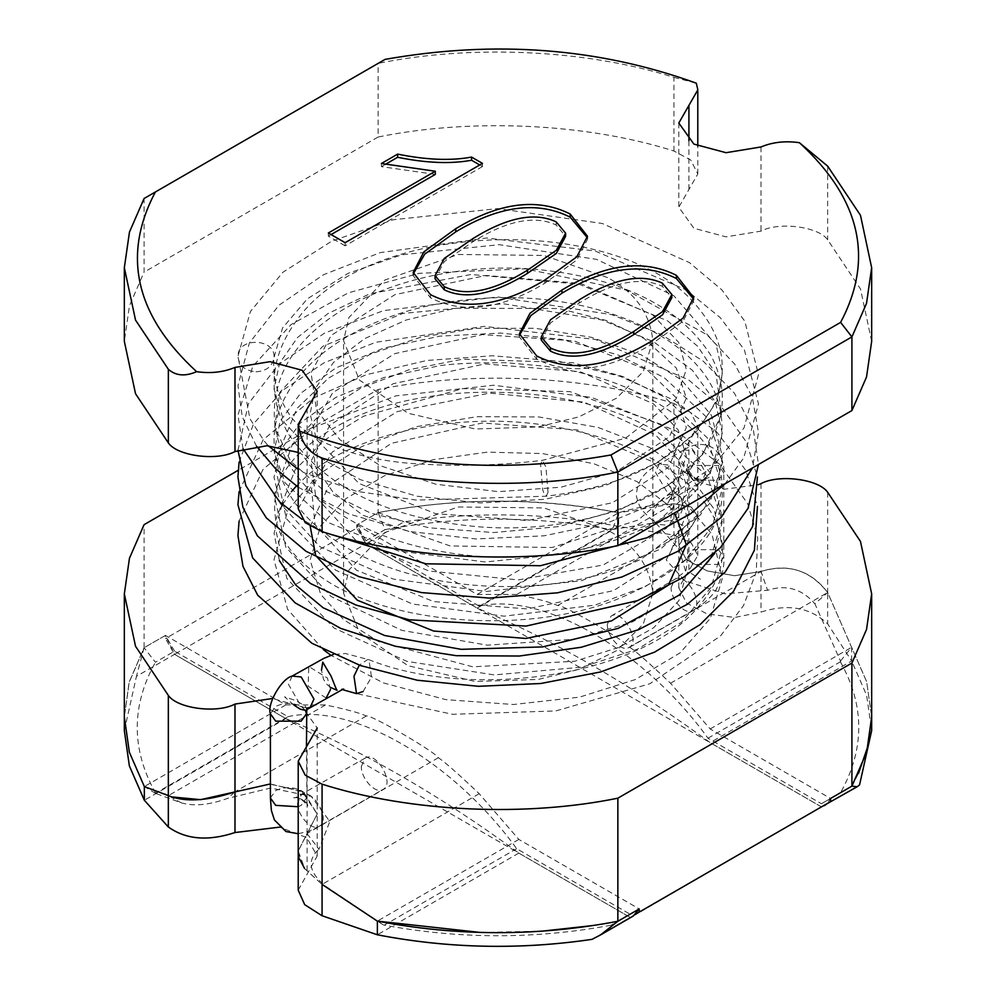 <?xml version="1.0" encoding="UTF-8"?>
<svg xmlns="http://www.w3.org/2000/svg" width="996" height="996" viewBox="0 0 996 996"><rect width="100%" height="100%" fill="white"/><g stroke="black" fill="none" stroke-linecap="round" stroke-linejoin="round"><path stroke-width="0.75" stroke-dasharray="4.98 3.74" d="M633.182 916.071L821.439 806.885L365.893 543.878L174.561 654.347L165.448 638.561L165.448 635.411L144.084 647.736L144.084 524.655M635.822 914.054L630.107 917.353L174.561 654.347L136.44 676.346L144.084 647.736L129.107 682.509L124.338 716.958L129.281 681.874L144.084 647.736L155.401 662.24L174.561 651.185L288.018 716.684L155.289 793.314M830.552 801.631L821.439 806.885L710.16 742.643C632.497 685.572 554.822 640.727 477.159 608.12L365.893 543.878L356.78 528.092L165.448 638.561M356.78 528.092L356.78 524.942L378.144 512.604L378.144 389.511L238.156 470.336M607.535 530.084L543.941 507.923L458.185 506.976L384.755 532.549L348.849 570.098L343.583 593.23L359.394 632.522L408.061 665.726L475.291 681.488L538.226 679.434L578.738 669.412L616.437 650.737L643.292 624.056L652.828 593.205C650.027 565.815 634.925 544.775 607.535 530.084M607.535 277.585L543.941 255.437L458.185 254.478L384.755 280.063L348.849 317.6L343.583 340.744L359.394 380.024L408.061 413.24L475.291 428.99L538.226 426.935L578.738 416.913L616.437 398.238L643.292 371.558L652.828 340.707C650.027 313.317 634.925 292.276 607.535 277.585M830.552 798.468L821.439 803.735L707.982 738.223C644.661 650.388 542.671 591.512 479.35 606.228L365.893 540.716L356.78 524.942L477.159 594.438L516.8 594.475C537.716 598.857 551.323 602.543 557.623 605.543C561.346 603.402 626.148 641.212 629.709 647.251C636.008 651.421 649.616 663.423 670.532 683.231L710.16 728.96L830.552 798.468L827.153 803.585M821.439 803.735L851.916 786.13L858.577 773.27M840.387 661.792C864.814 705.405 864.889 749.029 840.587 792.667M707.982 738.223L840.711 661.605M385.054 529.66C460.625 515.642 536.184 515.679 611.731 529.785M365.893 540.716L385.041 529.66L378.144 512.604C458.347 497.378 538.5 497.427 618.628 512.753L673.931 503.752L691.199 506.939L697.785 516.252L689.942 528.976L686.891 531.341L678.799 545.634L686.456 559.665L707.197 570.92L734.762 575.713L761.019 571.405C788.695 563.35 810.918 570.384 827.664 592.52L866.632 681.638L871.662 716.933L866.645 681.7L827.664 592.52L814.877 603.8L840.599 661.282M479.35 606.228L612.067 529.598M155.613 793.127C131.186 749.515 131.111 705.878 155.413 662.253M288.018 716.684C351.339 701.981 453.329 760.857 516.65 848.692L630.107 914.191L610.959 925.259L617.856 921.275L592.72 925.57M610.946 925.247C535.375 939.278 459.803 939.24 384.257 925.135M516.65 848.692L383.933 925.321M174.561 651.185L165.448 635.411L285.827 704.907L325.468 704.944C346.384 709.326 359.992 713.012 366.291 716.012C370.014 713.871 434.816 751.681 438.377 757.719C444.677 761.89 458.285 773.892 479.201 793.7L518.829 839.429L639.22 908.937L630.107 914.191M871.662 341.354L860.482 288.952L827.664 239.787C818.625 226.602 778.959 221.448 761.019 231.122L726.009 236.861L693.888 228.258L678.799 207.218L697.798 173.989L690.788 160.057L673.931 151.019C583.955 122.446 468.581 118.449 378.144 137.012L378.144 63.371L144.084 198.503L144.084 272.145L129.468 305.722L124.338 341.354M378.144 137.012L144.084 272.145M673.931 151.019L673.931 77.377C583.955 48.792 468.581 44.808 378.144 63.371L385.054 59.387M479.201 793.7L322.069 884.411L304.813 868.798L298.215 850.982L317.214 814.043L317.214 727.976L302.112 706.936L272.568 698.495M612.366 529.511L670.32 520.398L673.931 503.752L673.931 403.517L690.788 412.556L697.798 426.487L678.799 459.704L693.888 480.744L724.179 489.248L758.255 484.728M673.931 403.517C583.955 374.932 468.581 370.948 378.144 389.511M298.215 452.408L302.112 454.45L317.214 475.49L307.079 493.207L307.079 409.045M298.215 508.707L307.079 493.207M688.946 529.797L677.803 538.512L666.2 559.926L684.837 580.743L724.951 593.84L767.567 590.279C786.143 584.291 801.917 588.798 814.877 603.8M670.32 520.398L684.165 525.664L679.994 536.931L677.815 538.512M518.829 839.429L377.335 921.113L383.572 925.01L325.692 886.253C308.972 872.72 306.706 860.37 318.894 849.227M307.005 833.49L318.981 849.289L329.825 821.513L311.15 796.302L270.613 788.023L227.785 798.319C209.372 805.042 193.809 806.536 181.11 802.776L155.426 793.339M673.931 77.377L696.291 83.178M270.402 783.952L303.755 792.169L317.201 814.056L301.776 790.961L269.219 783.977L234.981 791.82L227.785 798.319M827.664 492.273L827.664 592.52C810.072 570.11 787.861 563.089 761.019 571.443L734.388 575.713L706.973 570.857L686.393 559.615L678.799 545.609L697.785 516.289L691.137 506.939L673.931 503.764C654.484 504.412 636.058 507.412 618.628 512.753L612.428 529.499M761.019 483.62L761.019 571.405L767.555 590.279M840.512 660.983L851.655 647.288L851.655 660.971L866.632 695.308L871.662 730.603M155.488 793.351L144.345 786.579L164.888 794.098M322.069 884.411L325.692 886.253M325.468 704.944L168.336 795.655L181.11 802.776M413.228 274L413.166 275.581L430.484 297.792C463.152 314.338 501.262 309.495 544.787 283.25L576.821 259.968L587.491 239.401L587.428 237.832M482.475 163.381L482.475 166.544L479.748 164.963M345.139 242.675L345.139 245.825L482.475 166.544M328.356 232.989L328.356 236.139L345.139 245.825M331.095 234.558L328.356 236.139M381.418 163.493L381.418 166.643L435.302 174.4M385.253 164.427L381.418 166.643M519.451 335.316L519.377 336.909L536.695 359.12C569.376 375.666 607.473 370.823 651.01 344.579L683.032 321.285L693.714 300.73L693.639 299.161M435.04 278.78L444.303 261.562L472.901 241.754C506.976 220.527 534.728 214.949 556.166 225.009L565.616 236.326M541.264 340.097L550.527 322.891L579.124 303.083C613.2 281.856 640.951 276.278 662.377 286.338L671.839 297.655M607.336 624.355C606.888 636.382 621.691 652.816 629.111 647.35C641.362 641.698 622.089 608.319 611.071 616.101L607.336 624.355M361.336 766.385L365.071 758.13C376.09 750.349 395.362 783.715 383.111 789.367C375.691 794.845 360.888 778.399 361.336 766.385M477.159 594.438L618.628 512.753C540.84 497.34 460.687 497.29 378.144 512.604L356.78 524.942L365.893 543.878L404.003 521.867C476.3 511.234 547.837 512.753 618.628 526.436L673.931 535.089L691.311 543.044L697.798 555.457L678.799 587.727L686.431 602.941L707.123 613.959L734.787 617.47L761.019 612.079C787.948 603.464 810.159 607.386 827.664 623.857L851.655 660.971L710.16 742.643M477.159 608.12L618.628 526.436L618.628 512.753M821.439 806.885L859.56 784.885M868.836 743.514L871.662 716.921M710.16 728.96L851.642 647.276M629.709 647.251L761.019 571.443L761.019 612.079M557.623 605.543L688.933 529.735L688.921 441.987M378.144 512.604L404.003 521.867M591.998 939.353L630.107 917.353L518.829 853.099C441.153 796.041 363.49 751.196 285.827 718.577L174.561 654.347L165.448 635.411L144.084 647.736M285.827 718.577L144.345 800.261M124.338 730.628L136.44 676.346M518.829 853.099L377.335 934.796M298.202 890.175L317.201 856.025L306.756 837.636L279.59 827.141M480.184 932.43L541.998 931.173M438.377 757.719L307.067 833.528L298.215 851.007L299.696 859.324M304.577 868.475L322.032 884.386M366.291 716.012L234.981 791.82M317.201 856.025L317.201 814.056L307.079 833.528L307.079 874.164M168.336 795.655L171.536 796.887M285.827 704.907L144.345 786.579M827.664 166.133L827.664 239.787M307.079 833.528L307.079 745.705M688.921 189.501L688.921 140.772M761.019 146.96L761.019 231.122M544.787 280.1L544.787 283.25M430.484 294.629L430.484 297.792M651.01 341.429L651.01 344.579M536.695 355.958L536.695 359.12M472.901 238.592L472.901 241.754M556.166 221.859L556.166 225.009M579.124 299.921L579.124 303.083M662.377 283.175L662.377 286.338M668.553 525.265C682.459 516.289 686.12 506.603 679.546 496.232L679.546 496.232C667.532 485.177 643.814 515.53 656.974 524.369L668.553 525.265M548.024 492.261L546.256 496.207L543.754 492.908L542.671 489.522L540.579 464.298L542.347 460.351L545.933 467.037L548.024 492.261M668.553 494.663L677.28 495.386L681.015 487.131L668.254 465.045L659.24 464.148L655.505 472.403L668.553 494.663M255.997 371.807C266.642 371.047 272.643 366.242 274.024 357.39L274.024 357.39C275.655 338.267 237.633 336.822 237.969 356.294L237.969 356.294C238.878 365.495 244.879 370.674 255.997 371.807M705.741 472.851L702.006 481.105L692.992 480.221L680.231 458.123L683.966 449.868L692.992 450.765L705.741 472.851M363.092 691.535L371.508 677.118L368.943 659.726L367.723 659.489L359.319 665.154M692.992 465.493L687.713 472.851L692.992 480.221L718.502 480.221L723.781 472.851L718.502 465.493L692.992 465.493M326.14 698.059L308.15 686.232L308.76 666.498L327.398 678.015L330.535 689.481M692.992 564.408L687.713 557.05L692.992 549.68L718.502 549.68L723.781 557.05L718.502 564.408L692.992 564.408M292.177 676.072L288.442 684.327L301.19 706.425L306.768 708.156M671.105 587.54L674.84 579.286C685.87 571.492 705.143 604.871 692.88 610.523L692.88 610.523C685.472 615.989 670.669 599.555 671.105 587.54M305.486 710.385L301.19 706.425C292.687 702.454 284.184 702.454 275.68 706.425L270.402 713.783M270.402 797.983L275.68 790.625C284.184 786.641 292.687 786.641 301.19 790.625L306.469 797.983L301.19 805.353L298.215 806.735M297.567 803.199C297.119 815.226 311.922 831.66 319.343 826.194L319.343 826.194C331.593 820.53 312.321 787.164 301.302 794.945L297.567 803.199M670.532 683.231L827.664 592.52L827.664 623.857M516.8 594.475L673.931 503.764L673.931 535.089M688.921 529.735L688.921 570.459M343.583 593.205L343.583 340.707M652.828 593.205L652.828 340.707M678.799 587.727L678.799 459.704M317.214 475.49L317.214 391.316M678.799 123.043L678.799 207.218M697.798 516.252L697.798 426.487M697.798 173.989L697.798 146.126M697.798 91.308L697.798 89.827M298.215 425.84L298.215 424.545M679.994 536.931L689.954 529M681.662 535.487L686.891 531.341M311.15 796.302L301.776 790.961M413.166 272.418L413.166 275.581M587.491 236.251L587.491 239.401M693.714 297.567L693.714 300.73M519.377 333.747L519.377 336.909M611.071 616.101L674.84 579.286C690.34 567.098 684.389 575.539 687.713 557.05L687.427 464.223C686.58 468.132 689.543 473.137 696.316 479.263L703.911 480.147L670.246 500.253C669.935 503.341 675.911 490.356 667.407 483.234L671.715 489.459L679.546 496.232L711.978 534.155L722.337 578.327L710.335 618.354L680.144 652.841L635.361 679.558L579.535 697.138L513.438 704.508L445.947 699.653L383.286 682.883L330.921 655.318M323.252 649.554L287.62 609.328L274 559.864L287.794 510.462L317.948 474.905L362.071 446.407L416.44 426.662L476.872 416.689L538.948 416.951L598.061 427.421L649.703 447.441L689.581 475.578L714.232 509.242L722.386 547.153L711.219 587.316L681.75 622.064L637.552 649.118L582.187 667.121L494.215 674.915L406.941 661.369L334.071 628.053L286.885 578.564L274.274 523.485L295.053 469.913L324.273 440.269L363.665 416.191L462.829 388.589L570.061 391.652L660.908 424.308L691.324 447.827L712.227 475.727L722.374 518.356L710.285 559.54L679.011 594.836L632.46 621.89L574.53 639.245L487.281 645.171L401.799 630.368L331.058 596.504L285.815 547.128L274.199 495.062L292.438 444.154L321.285 413.203L361.062 387.992L409.132 369.715L462.555 359.183L572.625 362.656L622.6 376.438L664.768 397.267L707.347 437.929L722.399 487.716L712.489 526.013L685.883 559.59L645.645 586.358L594.774 605.182L504.101 616.188L412.481 604.012L335.565 570.148L286.313 518.592L274.46 462.555L296.957 408.46L328.568 378.107L370.761 354.003L420.947 337.158L476.1 328.369L534.989 328.257L591.263 337.271L641.163 354.813L681.401 379.912L711.381 415.245L722.411 456.205L716.883 486.695L700.549 514.758L641.412 558.968C559.852 599.019 427.882 595.347 348.874 548.908C299.995 520.896 275.058 484.604 274.024 440.02C274.921 366.765 364.934 308.499 470.772 299.385C581.091 288.105 694.038 330.361 717.431 399.209C729.309 437.605 718.265 471.88 684.314 502.059C637.116 543.928 547.85 564.894 463.787 554.859C396.993 546.704 344.94 524.494 307.615 488.227C276.9 456.118 267.401 420.81 279.104 382.277C303.22 305.872 426.823 257.902 541.164 269.866C623.347 278.78 679.87 307.216 710.746 355.174C728.001 387.668 725.972 419.403 704.695 450.391C667.955 503.241 573.435 533.981 479.748 526.884C388.814 518.978 324.982 487.903 288.255 433.671C267.102 395.387 269.655 357.975 295.924 321.447C367.25 216.842 626.272 212.31 699.366 309.308C722.884 338.254 728.288 369.018 715.576 401.6C688.883 453.964 632.435 485.5 546.256 496.207L416.365 500.079L356.63 491.339L304.004 472.664L298.215 469.477M683.966 449.868L659.24 464.148C644.151 471.295 636.544 482.002 636.419 496.269C639.656 509.031 641.474 510.413 656.974 524.369L679.06 549.182L686.319 573.634L678.936 600.588L653.575 627.816L618.964 647.338L574.729 661.269L472.751 666.822L378.567 641.586L343.608 619.624L320.737 594.4L310.08 559.976L320.812 525.577L345.749 498.735L384.369 475.814L433.023 459.754L487.293 452.134L542.534 453.566L594.064 463.8L637.191 481.69L667.669 504.686L674.603 512.928M310.242 526.411L329.203 484.915L391.453 443.32L482.226 423.001L577.269 429.936L651.322 461.173L677.666 487.94L686.319 514.671L669.287 554.747L613.586 590.628L527.245 608.93L433.634 601.572L356.481 570.198L315.072 524.73L311.499 488.526L332.191 452.172L397.255 411.585L489.459 393.109L583.967 402.098L655.542 434.866L678.699 460.189L686.319 485.289L681.887 506.466L666.536 528.191L603.066 565.043L518.343 579.909L429.002 571.019L355.846 540.318L315.732 496.78L311.076 461.111L329.838 425.28L393.121 383.734L484.815 363.914L580.133 371.682L653.401 403.778L678.264 430.011L686.331 456.131L675.176 488.563L638.162 520.024L552.095 547.501L450.105 545.933L362.569 515.119L332.701 491.713L315.259 466.253L311.499 429.6L332.639 392.773L394.74 353.63L482.462 334.606L574.045 340.844L647.002 369.827L677.019 398.562L686.331 427.545L668.403 467.336L612.453 502.706L527.631 520.535L435.675 513.65L359.095 483.521L316.392 439.273L310.092 413.813L315.396 388.378L333.536 362.395L364.586 338.652L406.219 320.002L455.048 308.237L559.03 308.523L606.054 320.426L644.238 338.59L676.346 368.097L686.331 398.039L669.437 436.758L616.325 471.693L560.96 487.206L498.398 491.651L435.899 484.243L380.534 465.779L340.084 439.883L316.454 409.966L311.063 372.803L331.17 335.428L394.852 294.679L485.961 275.469L580.257 283.35L652.928 315.06L678.699 342.375L686.319 369.491L676.06 398.935L625.613 438.153L542.347 460.351C498.959 465.655 455.085 466.688 410.726 463.414C378.654 460.775 350.106 453.939 325.107 442.884C309.719 435.264 298.439 426.699 291.255 417.175C278.071 398.525 272.319 378.592 274.024 357.39L282.54 327.97L307.428 298.775L348.301 273.253L401.737 254.802L499.195 244.68L596.455 259.346L673.869 295.762L716.186 344.828L722.399 372.915L716.971 400.977L695.22 433.472L656.949 462.879L605.307 485.587L544.762 499.332L480.246 502.968L417 496.207L360.477 479.723L315.993 455.583L284.184 422.541L274 388.826L279.627 363.241L297.555 337.47L328.058 313.516L369.491 293.932L471.033 274.485L578.975 284.184L667.557 320.837L697.735 346.347L716 373.861L721.54 414.162L702.666 454.45L668.154 485.338L618.603 510.375L558.756 526.585L493.792 532.536L429.214 527.818L370.462 513.002L322.704 489.659L290.421 460.949L274.684 426.873L279.776 392.349L322.741 346.334L402.733 313.466L503.005 303.693L602.207 320.015L653.613 341.802L692.307 370.163L715.365 401.874L722.399 434.032L710.235 473.162L658.655 520.796L574.244 552.954L485.313 561.981L398.5 550.987L327.896 522.414L285.093 482.898L274.186 452.109L279.938 421.47L300.518 393.408L335.963 367.885L383.684 348.102L439.971 336.125L500.664 333.087L561.346 339.387L617.371 354.663L664.033 377.472L708.305 418.781L722.411 462.953L709.513 503.777L660.56 549.107L581.552 580.705L486.409 591.45L393.408 579.112L320.152 546.891L280.225 503.54L274 477.283L279.888 451.014L300.481 422.889L335.901 397.367L383.796 377.534L440.319 365.544C455.645 363.503 477.682 362.569 506.429 362.743L546.007 366.341L562.628 369.08C658.493 385.9 724.69 442.261 722.399 490.729C722.312 534.093 687.053 570.347 616.636 599.48C522.352 636.27 384.157 623.434 319.069 575.601C280.113 548.833 266.766 517.783 279.029 482.45C287.695 461.385 307.677 442.299 338.951 425.192C422.628 378.069 579.834 381.642 661.12 434.555L707.322 476.25L722.411 521.157L714.767 553.266M672.113 491.115L672.088 491.003C673.645 491.414 672.2 495.535 667.768 503.366L671.765 496.68L672.113 491.115M298.215 487.206L348.762 513.899L409.481 531.503L476.038 538.948L543.978 535.823L608.867 522.278L666.411 498.896L712.65 466.825L744.037 427.882L758.491 374.62L744.809 321.222L721.876 289.873L689.444 262.62L602.319 223.49L497.788 208.575L393.221 219.743L331.73 241.181L282.876 272.294L250.419 311.524L237.969 356.294L249.984 418.855L264.114 440.979L268.273 445.772M256.52 446.208L242.227 416.789L237.969 385.614L249.361 342.973L278.955 305.237L323.65 274.647L380.273 252.598L486.695 237.982L595.098 251.004L686.294 289.973L720.332 317.712L744.373 349.857L758.479 403.878L743.8 457.774L725.088 483.77M324.708 532.474L302.137 519.339M243.036 448.748L237.969 415.021L252.797 366.242L291.168 324.509L348.301 292.861L419.117 273.327L525.265 268.82L626.733 290.222L706.899 334.718L734.687 364.1L752.316 397.118L758.479 432.55L752.466 467.971M237.969 450.391L248.44 403.704L278.494 364.573L324.671 333.05L383.46 310.628L497.639 296.933L611.818 314.674L661.593 334.644L703.176 361.112L734.401 393.171L753.337 429.6L758.466 464.51M239.09 462.194L253.532 423.935L282.715 390.27L324.248 362.718L375.704 342.288L484.342 326.364L595.521 339.499L688.547 379.85L722.772 408.659L746.34 442L757.446 476.935M239.09 491.638L263.181 439.734L313.802 397.865L365.968 374.807L426.873 360.452L492.223 355.784L557.785 361.087L619.512 376.077L673.632 400.043L716.697 431.928L745.693 470.174L757.446 506.391M239.09 521.107L263.056 469.353L313.416 427.545L395.985 395.835L493.443 385.253L591.599 397.416L676.147 430.969L719.324 463.974L747.672 503.64L757.67 537.529L756.225 572.239L743.502 605.605L720.531 635.946L649.915 683.729L555.743 710.945L452.533 714.294L356.531 693.614M279.403 560.673L274.062 533.209L281.631 506.391M282.603 504.586L291.417 491.663M296.422 485.948L305.834 476.897C351.426 435.501 451.798 411.684 542.596 424.782C608.942 434.567 659.115 455.894 693.104 488.775C731.002 529.274 732.309 569.127 697.001 608.332C641.461 674.678 473.785 701.582 368.943 659.726L345.288 653.5L333.299 654.521M683.978 449.868C694.685 443.096 704.682 442.672 713.97 448.598C721.241 455.321 724.503 463.401 723.781 472.851L723.781 557.05C724.59 565.429 722.374 575.638 717.108 587.69C715.439 592.271 706.114 602.966 692.88 610.523L629.111 647.35M688.099 472.216C687.452 473.548 690.564 476.138 697.437 480.01L702.728 480.408L709.613 477.034C702.18 481.379 695.009 479.773 688.099 472.216L688.099 472.216M343.707 689.058L342.537 689.493M330.411 687.377L327.049 684.526L323.588 679.484L321.484 670.171M691.025 573.31L700.412 579.186L691.025 573.31M293.907 705.056L284.557 696.827L295.65 700.524L305.349 706.114L306.942 709.451M365.071 758.13L295.314 797.784C297.991 796.339 302.124 799.066 307.714 805.938C307.677 799.962 293.795 796.041 293.758 797.871C301.153 795.891 309.644 806.237 307.005 804.544L306.469 746.178M298.215 833.714L309.171 831.15L319.343 826.194L383.111 789.367M697.785 516.289L697.785 555.457"/><path stroke-width="1.49" d="M635.822 914.054L830.552 801.631L830.552 798.468L851.916 786.13L851.916 663.05L866.532 629.484L871.662 593.853L860.482 541.451L827.664 492.273C818.625 479.101 778.959 473.947 761.019 483.62L758.255 484.728M639.22 912.087L639.22 908.937L617.856 921.275L617.856 798.182L851.916 663.05M238.156 470.336L144.084 524.655L129.468 558.221L124.338 593.853L135.518 646.242L168.336 695.42C177.375 708.592 217.041 713.746 234.981 704.072L234.981 791.82C207.429 801.095 185.219 802.378 168.336 795.655L144.345 786.579L129.368 752.241L124.338 716.933L129.368 752.229L144.345 786.579L144.345 800.261L129.368 765.924L124.338 730.628L124.338 593.853M298.215 425.84L298.215 508.707L305.224 522.651L322.082 531.677C412.045 560.262 527.419 564.246 617.856 545.684L617.856 472.042L851.916 336.909L840.612 322.393C874.301 258.873 860.556 198.976 799.402 142.702C785.358 140.697 772.572 142.117 761.019 146.96L726.009 152.699L693.888 144.096L678.799 123.043L697.86 89.827L696.291 83.178C598.82 47.87 495.074 39.94 385.066 59.387L155.388 191.979C121.711 255.499 135.444 315.396 196.61 371.67C210.642 373.674 223.44 372.255 234.981 367.412L234.981 451.574L266.978 445.735L298.215 452.408M617.856 545.684L851.916 410.551L851.916 336.909L866.532 303.344L871.662 267.712L860.482 215.31L827.664 166.133L799.402 142.702M322.082 531.677L322.082 458.036C412.045 486.621 527.419 490.605 617.856 472.042L610.946 454.998L840.612 322.393M196.61 371.67C185.194 376.65 175.782 375.841 168.349 369.279L135.531 320.102L124.338 267.7L129.468 232.068L144.084 198.503L155.401 191.979M617.856 921.275L600.526 934.933L633.182 916.071L639.22 908.937L617.856 921.275C537.653 936.501 457.475 936.452 377.335 921.113L322.069 884.411L322.069 784.176L305.212 775.149L298.215 761.205L317.214 727.976M272.568 698.495L234.981 704.072M322.069 784.176C412.045 812.761 527.419 816.745 617.856 798.182M871.662 593.853L871.662 716.933L866.719 752.005L851.916 786.13L857.17 786.753L821.439 806.885M124.338 267.7L124.338 341.354L135.531 393.744L168.349 442.921C177.375 456.093 217.041 461.248 234.981 451.574M851.916 410.551L866.532 376.986L871.662 341.354L871.662 267.712M322.082 458.036C309.806 453.23 302.348 444.278 299.709 431.193C397.18 466.502 500.926 474.432 610.934 454.985M299.709 431.193L298.153 424.545L317.214 391.316L302.112 370.275L269.991 361.673L234.981 367.412M662.377 283.175L671.839 294.492L662.552 311.611L633.755 331.469C599.58 352.721 571.829 358.224 550.502 347.99L541.264 336.947L550.527 319.741L579.124 299.921C613.2 278.693 640.951 273.116 662.377 283.175M430.484 294.629C463.152 311.175 501.262 306.332 544.787 280.1L576.821 256.806L587.491 236.251L570.148 213.991C537.479 197.544 499.345 202.449 455.745 228.694L423.81 251.913L413.166 272.418L430.484 294.629M345.139 242.675L482.475 163.381L471.569 157.082C450.877 160.929 426.226 159.933 397.641 154.119L381.418 163.493L435.302 171.237L328.356 232.989L345.139 242.675M651.01 341.429L683.032 318.135L693.714 297.567L676.371 275.319C643.702 258.873 605.568 263.766 561.968 290.023L530.021 313.242L519.377 333.747L536.695 355.958C569.376 372.504 607.473 367.661 651.01 341.429M556.166 221.859L565.616 233.176L556.328 250.282L527.544 270.14C493.356 291.392 465.605 296.908 444.278 286.661L435.04 275.618L444.303 258.412L472.901 238.592C506.976 217.377 534.728 211.799 556.166 221.859M587.428 237.832L570.148 217.153C537.479 200.706 499.345 205.599 455.745 231.844L424.707 254.167L413.228 274M435.302 171.237L435.302 174.4L331.095 234.558M397.641 154.119L397.641 157.281L385.253 164.427M471.569 157.082L471.569 160.244C450.877 164.079 426.226 163.095 397.641 157.281M479.748 164.963L471.569 160.244M693.639 299.161L676.371 278.482C643.702 262.023 605.568 266.928 561.968 293.173L530.918 315.495L519.451 335.316M565.616 233.176L565.616 236.326L556.328 253.445L527.544 273.302C493.356 294.555 465.605 300.057 444.278 289.824L435.04 278.78L435.04 275.618M671.839 294.492L671.839 297.655L662.552 314.773L633.755 334.619C599.58 355.871 571.829 361.386 550.502 351.152L541.264 340.097L541.264 336.947M871.662 716.921L871.662 730.603L859.56 784.885L857.17 786.753M827.153 803.585L824.514 805.615M830.552 798.468L851.916 786.13M858.577 773.27L868.836 743.514M600.526 934.933L591.998 939.353C519.7 949.997 448.163 948.478 377.372 934.796L322.069 915.747L304.689 904.667L298.202 890.175M279.59 827.141L234.981 832.544C208.152 841.408 185.941 839.553 168.336 826.991L144.345 800.261M377.372 934.796L377.372 921.126L480.184 932.43M541.998 931.173L592.72 925.57M322.032 884.386L377.335 921.113M299.696 859.324L304.577 868.475M171.536 796.887L200.582 799.663L270.402 783.952M164.888 794.098L168.336 795.655L168.336 826.991M168.336 695.42L168.336 795.655M168.349 369.279L168.349 442.921M688.921 140.772L688.921 105.327M455.745 228.694L455.745 231.844M570.148 213.991L570.148 217.153M676.371 275.319L676.371 278.482M561.968 290.023L561.968 293.173M444.278 286.661L444.278 289.824M527.544 270.14L527.544 273.302M550.502 347.99L550.502 351.152M633.755 331.469L633.755 334.619M359.319 665.154L353.966 676.222L356.531 693.614L363.092 691.535M306.768 708.156L310.204 707.309L313.952 699.055L301.19 676.969L292.177 676.072L323.924 658.319L333.299 654.521M330.535 689.481L326.14 698.059M292.177 676.072L292.177 676.072C281.42 678.575 266.704 704.483 270.402 713.783L275.68 721.154L301.19 721.154L306.469 713.783L305.486 710.385M306.469 746.178L306.756 709.638L342.537 689.493M298.215 806.735L275.68 805.353L270.402 797.983L270.402 713.783M322.069 884.411L322.069 915.747M234.981 791.82L234.981 832.544M697.798 146.126L697.798 91.308M298.215 850.982L298.215 761.205M330.921 655.318L323.252 649.554M674.603 512.928L686.331 544.688L668.465 585.088L611.42 620.944L525.888 638.461L433.621 631.028L357.365 600.227L315.657 555.531L310.242 526.411M268.273 445.772L298.215 469.477M298.215 487.206L275.394 468.531L256.52 446.208M725.088 483.77L690.726 513.612L646.939 537.778L540.367 565.728L425.728 563.798L324.708 532.474M302.137 519.339L279.714 502.034L243.036 448.748M752.466 467.971L721.179 517.459L677.878 551.336L621.89 576.995L557.486 592.832L489.161 598.086L421.482 592.57L359.008 576.672L306.009 551.286L266.393 517.957L245.875 485.662L237.969 450.391M758.466 464.51L748.083 508.259L720.369 547.738L683.654 577.219L637.291 600.725L526.087 626.073L409.281 619.823L356.182 605.107L310.515 583.532L257.366 535.811L242.9 507.25L237.919 476.872L239.09 462.194M757.446 476.935L752.578 526.573L725.2 572.028L687.389 604.261L638.386 629.758L581.253 647.263L519.352 656.028L456.218 655.679L395.449 646.292L340.62 628.351L295.202 602.904L252.66 557.947L237.944 504.723L239.09 491.638M757.446 506.391L754.395 550.228L733.579 591.263L699.877 624.803L654.621 652.106L600.551 671.951L540.741 683.505L478.478 686.306L417.237 680.231L360.54 665.589L311.922 643.279L257.715 595.235L242.974 566.363L237.932 535.636L239.09 521.107M714.767 553.266L679.546 594.911L618.242 628.351L542.646 646.914L461.136 649.33L384.568 635.485L323.177 607.809L295.688 584.976L279.403 560.673M281.631 506.391L282.603 504.586M291.417 491.663L296.422 485.948M356.531 693.614L341.628 689.394L343.707 689.058M321.484 670.171L322.766 662.141L329.788 674.08C331.245 675.039 335.254 687.95 337.071 690.278L330.411 687.377M306.942 709.451L305.461 710.397L300.17 709.14L293.907 705.056M270.402 797.983L271.385 810.458L274.398 819.932L285.989 831.548L298.215 833.714M298.215 851.007L298.215 890.175"/></g></svg>
